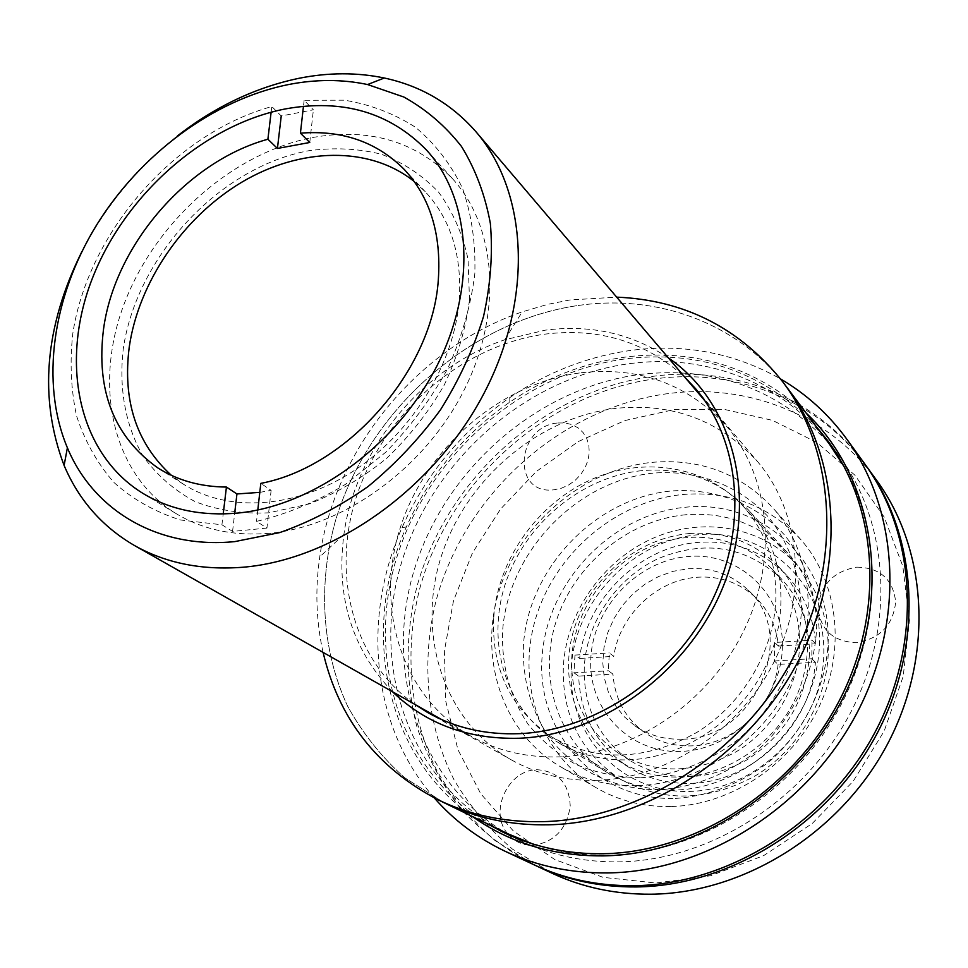 <?xml version="1.0" encoding="UTF-8"?>
<svg xmlns="http://www.w3.org/2000/svg" width="968" height="968" viewBox="0 0 968 968"><rect width="100%" height="100%" fill="white"/><g stroke="black" fill="none" stroke-linecap="round" stroke-linejoin="round"><path stroke-width="0.73" stroke-dasharray="4.84 3.63" d="M469.504 299.923L468.052 259.243C462.559 233.784 452.758 211.447 438.637 192.233C422.411 175.256 403.317 162.6 381.356 154.239C358.269 148.515 334.117 147.342 308.889 150.706C219.53 166.956 136.21 256.581 123.202 349.424C118.761 388.737 125.501 425.944 143.252 456.424C156.998 475.324 174.288 490.401 195.125 501.642C217.643 510.293 242.169 514.02 268.68 512.834L309.167 503.929C336.392 493.256 362.165 478.095 386.51 458.445C409.355 436.604 428.618 412.078 444.324 384.853C457.489 356.756 465.874 328.442 469.504 299.923M782.386 646.213C783.56 592.864 738.281 551.821 688.042 556.515C637.791 560.448 593.251 607.154 590.831 658.107C587.685 709.072 628.946 753.733 681.194 751.386C733.417 749.837 781.999 699.513 782.386 646.213M269.649 533.295C234.014 536.332 202.772 529.738 175.934 513.5C111.78 474.005 93.109 384.756 124.533 302.923C155.884 220.946 233.131 152.472 313.39 137.371C369.667 127.619 416.059 141.425 452.564 178.778C496.584 226.827 503.142 312.93 463.878 390.527C424.746 468.101 344.124 526.471 269.649 533.295M581.248 372.74C639.63 366.364 688.103 384.26 726.69 426.428C770.286 477.284 778.587 560.545 743.109 632.056C707.729 703.542 632.225 754.096 559.71 756.855C526.919 757.92 497.286 750.999 470.787 736.079C401.417 696.464 374.422 607.468 400.316 527.536C426.065 447.446 500.637 382.917 581.248 372.74M82.014 251.341C105.524 206.015 137.311 167.537 177.398 135.919M571.314 667.581C574.762 600.946 632.588 540.229 698.412 534.711C764.188 528.189 824.784 581.574 823.828 652.335C823.889 723.06 759.081 790.033 689.833 791.4C620.548 793.845 566.921 734.216 571.314 667.581M828.318 650.169C828.1 616.459 817.524 587.927 796.579 564.586C760.957 525.854 701.546 516.367 652.021 538.668C602.435 561.004 566.462 612.587 563.352 666.262C561.803 714.795 580.558 752.269 619.629 778.695C662.487 802.75 707.802 801.746 755.548 775.683C798.975 749.317 827.858 699.174 828.318 650.169M493.74 617.475C497.806 560.182 536.587 504.848 589.439 480.358C642.256 455.916 705.309 465.1 742.904 505.937C765.01 530.573 776.009 560.944 775.9 597.05C774.932 649.54 743.497 703.7 696.803 732.437C645.487 760.872 597.196 762.397 551.917 737.023C510.777 709.108 491.381 669.251 493.74 617.475M809.49 653.206C806.925 698.727 785.968 734.349 746.618 760.061C705.563 781.95 666.831 782.217 630.434 760.86C598.514 738.451 583.123 707.1 584.285 666.795C586.741 621.444 616.882 577.666 658.663 558.427C705.067 539.587 745.88 546.291 781.103 578.549C799.919 598.732 809.381 623.622 809.49 653.206M799.665 643.587C799.06 686.094 773.65 729.448 735.813 751.979C694.189 774.218 654.997 774.557 618.213 752.983C585.979 730.344 570.491 698.618 571.749 657.816C574.351 611.897 604.927 567.526 647.217 547.961C689.47 528.419 740.193 535.812 771.06 568.034C790.082 588.423 799.616 613.603 799.665 643.587M259.799 492.361L271.125 490.352L260.815 483.371M414.244 181.524L425.412 191.894C450.737 219.361 462.026 255.37 459.28 299.899C454.294 363.653 412.247 432.454 354.215 470.569C296.135 508.696 228.351 512.883 183.702 484.375L171.409 475.349M266.938 528.08L232.562 531.408L221.926 524.789L180.617 519.997C155.086 511.975 132.846 499.464 113.909 482.439C97.223 463.249 84.785 441.081 76.581 415.95C70.918 389.644 69.672 362.153 72.818 333.488C88.209 232.151 174.494 133.487 271.802 106.553L281.24 115.966L313.39 109.807L304.133 100.273L344.414 100.176C370.333 104.483 393.988 113.498 415.381 127.219C434.983 143.542 450.677 163.846 462.45 188.143C471.585 214.364 475.711 242.895 474.828 273.762C470.92 305.344 461.942 336.84 447.894 368.251C431.123 398.852 410.432 426.827 385.845 452.153L345.407 484.387C316.354 501.86 286.722 514.189 256.52 521.377L266.938 528.08L271.125 490.352M304.133 100.273L303.456 106.323M257.803 510.003L256.52 521.377M232.562 531.408L234.667 513.355M221.926 524.789L223.221 513.935M271.125 112.191L271.802 106.553M309.76 142.49L313.39 109.807M578.779 305.404C657.925 294.006 739.08 323.155 787.105 387.648C739.08 323.155 657.925 294.006 578.779 305.404C468.197 321.122 368.034 411.182 335.339 521.183C317.903 584.006 321.545 649.939 347.572 706.059C362.443 733.127 381.452 756.988 404.576 777.655L444.07 802.714L404.576 777.655C381.452 756.988 362.443 733.127 347.572 706.059C321.545 649.939 317.903 584.006 335.339 521.183C368.034 411.182 468.197 321.122 578.779 305.404M507.704 833.714C411.231 786.137 370.381 670.098 400.534 566.026C430.433 461.688 525.455 376.939 630.809 363.472C706.192 353.671 783.572 382.566 829.528 444.3M844.205 466.77C884.45 537.627 881.872 637.767 833.061 719.03C784.201 800.221 693.681 853.715 607.698 855.216C581.332 855.651 556.273 851.864 532.533 843.89M675.458 798.431C709.423 796.035 740.714 783.765 769.33 761.622C805.025 730.477 826.854 685.054 828.245 639.812C829.237 559.202 760.183 499.343 685.889 507.196C611.534 513.923 546.327 582.506 542.007 657.804C536.611 733.091 596.663 801.032 675.458 798.431M671.514 806.538C731.034 804.916 791.594 764.587 818.989 707.003C846.443 649.407 837.985 581.599 800.851 539.624C769.124 505.78 729.811 490.728 682.888 494.491C617.003 500.892 556.298 551.99 536.175 616.81C515.92 681.52 539.357 754.12 595.925 787.589C618.564 800.814 643.768 807.13 671.514 806.538M641.615 470.678C581.102 476.897 524.801 524.063 505.344 583.789C485.767 643.43 505.877 710.222 556.697 741.561C578.114 754.58 602.169 760.666 628.861 759.844C684.291 757.775 740.774 719.284 766.148 665.173C791.57 611.062 783.318 547.973 748.252 509.773C719.454 480.043 683.904 467.012 641.615 470.678M685.622 514.758C627.76 520.106 574.169 564.671 556.068 621.541C537.857 678.314 557.798 742.117 606.67 772.222C627.264 784.745 650.29 790.687 675.761 790.07C728.638 788.436 782.108 752.293 805.896 701.086C829.733 649.879 821.493 589.814 787.783 553.079C760.11 524.45 726.048 511.685 685.622 514.758M637.851 785.641C699.428 783.693 762.421 741.488 791.11 681.569C819.86 621.625 811.414 551.373 773.19 508.2C740.556 473.4 700.009 458.142 651.549 462.401C583.51 469.516 520.639 522.732 499.428 589.863C478.083 656.885 501.654 731.905 559.843 766.354C583.147 779.954 609.138 786.391 637.851 785.641M864.751 463.926C816.871 397.424 734.785 365.916 655.203 376.044C545.286 389.741 446.829 478.035 416.906 586.753C405.241 634.088 405.229 680.71 416.881 726.617C426.852 756.081 441.178 783.185 459.885 807.905C480.927 830.798 505.502 849.698 533.622 864.605M434.281 797.91C371.531 726.762 361.729 617.983 401.938 527.802C425.702 474.647 461.446 431.389 509.168 398.042C547.114 372.099 588.193 356.151 632.419 350.198C685.489 343.579 734.857 353.163 780.535 378.924M806.066 412.961C755.379 367.489 695.738 348.782 627.131 356.841C584.829 362.492 545.504 377.726 509.132 402.567C463.382 434.511 429.126 475.966 406.366 526.907C360.459 628.413 383.921 754.338 472.505 816.568M816.23 426.537C764.768 372.765 701.715 350.138 627.046 358.644C523.966 371.966 430.421 452.976 397.763 554.313C365.021 655.421 398.392 770.262 487.751 823.998M827.749 441.916C776.941 388.737 714.723 366.206 641.07 374.314C539.382 387.067 447.204 466.697 415.296 566.546C383.304 666.153 416.712 779.373 505.03 832.407M511.612 836.158L520.034 840.49C550.26 855.168 583.305 862.282 619.133 861.871C709.254 860.54 803.779 801.238 849.916 713.912C896.114 626.562 889.193 522.357 838.506 455.129L832.661 447.676M557.919 422.98L565.203 422.98L572.052 424.637L578.126 427.88L583.099 432.563L586.729 438.456L588.822 445.268L589.27 452.649L588.024 460.236L585.144 467.629L580.788 474.441L575.186 480.346L568.603 485.016L561.392 488.223L553.926 489.808C511.273 495.338 516.089 426.005 557.919 422.98M507.631 833.678C488.55 811.777 508.248 769.487 537.167 769.729C558.112 771.23 569.136 783.402 570.237 806.235C566.679 829.37 554.144 842.426 532.642 845.379C522.659 845.403 514.456 841.652 508.019 834.15M856.765 567.139C880.081 567.647 893.053 579.251 895.678 601.927C893.161 625.146 880.057 638.735 856.39 642.679C832.952 641.627 820.186 629.853 818.081 607.335C820.731 584.66 833.617 571.253 856.765 567.139M876.826 480.588C829.624 415.03 748.796 383.667 670.437 393.31C562.202 406.354 465.366 492.978 436.278 599.906C420.862 660.975 426.501 725.177 453.992 779.736C469.541 806.029 489.058 829.177 512.532 849.166L552.256 873.317M865.622 465.148C817.718 399.578 736.333 368.566 657.417 378.548C547.985 392.113 449.939 479.789 419.918 587.939C403.983 649.71 409.21 714.686 436.532 770.008C452.02 796.7 471.537 820.223 495.071 840.575L534.977 865.235M674.248 409.573L724.245 409.391L772.609 420.402L816.944 442.533L854.877 475.155L884.159 517.021L902.829 566.256L909.436 620.379L903.192 676.414L884.159 731.118L853.256 781.152L812.261 823.49L763.691 855.615L710.536 875.762L655.965 883.01L603.125 877.359L554.821 859.572L513.427 831.064L480.733 793.724L457.973 749.728L445.788 701.364L444.385 650.956L453.496 600.741L472.493 552.837L500.444 509.204L536.175 471.597L578.198 441.602L624.856 420.56L674.248 409.573M659.571 789.707C694.395 787.178 726.52 774.521 755.935 751.7C792.659 719.635 815.153 672.917 816.677 626.477C815.951 591.908 804.59 560.073 784.552 535.038C755.972 503.433 714.094 487.751 671.102 491.006C594.981 498.193 528.092 568.603 523.398 645.765C522.393 679.088 530.694 709.241 548.275 736.225C573.564 769.887 614.402 790.142 659.571 789.707M640.671 777.764C675.361 775.368 709.786 761.804 739.044 738.693C776.578 705.829 799.665 658.058 801.359 610.663C800.705 575.403 789.21 542.975 768.87 517.529C739.83 485.428 697.226 469.625 653.448 473.11C575.948 480.769 507.692 552.704 502.598 631.342C501.448 665.318 509.761 696.04 527.536 723.495C540.894 740.23 557.036 753.89 575.984 764.454C596.203 772.924 617.765 777.352 640.671 777.764M689.337 533.537C724.366 531.009 753.999 541.935 778.248 566.328C808.8 598.599 816.69 651.912 795.914 697.492C775.174 743.073 727.851 775.453 680.806 777.038C657.538 777.655 636.569 772.101 617.899 760.364C575.44 733.284 558.33 677.043 574.677 627.07C590.94 577.037 638.372 538.026 689.337 533.537M774.678 642.498L774.315 660.962L778.115 664.447L815.407 662.269C811.281 725.407 751.725 782.713 690.293 783.342C667.255 783.923 646.479 778.405 627.966 766.765C596.591 745.312 580.171 715.086 578.683 676.1L612.95 674.103L608.412 670.776L609.283 652.928L613.797 656.328C619.375 615.382 656.727 579.808 697.166 577.243C720.216 575.779 739.927 582.748 756.286 598.163C769.1 611.014 776.493 626.986 778.453 646.08L774.678 642.498L812.019 640.15L815.625 643.768C813.531 616.664 803.803 593.747 786.427 575.016C762.397 550.816 733.03 539.938 698.327 542.382C639.618 546.557 586.221 599.047 579.626 658.458L574.968 655.082L609.283 652.928M815.407 662.269L811.789 658.736L812.019 640.15M778.115 664.447C773.577 707.245 733.26 744.997 691.539 745.88C674.188 746.437 658.688 742.081 645.027 732.8C625.473 718.558 614.789 698.981 612.95 674.103M682.137 739.165C664.605 739.746 648.959 735.365 635.177 726.012L624.082 716.586L615.067 705.164L608.4 692.12L604.274 677.903L602.786 662.959L603.959 647.774L607.735 632.818L613.978 618.54L622.497 605.387L633.024 593.759L645.245 583.994L658.772 576.432L673.208 571.289L688.103 568.748C711.371 567.224 731.264 574.23 747.768 589.778C799.616 634.947 754.701 739.576 682.137 739.165M774.315 660.962L811.789 658.736M579.626 658.458L613.797 656.328M574.968 655.082L574 672.82L608.412 670.776M574 672.82L578.683 676.1M778.453 646.08L815.625 643.768M392.451 691.696C351.989 649.129 335.811 596.699 343.906 534.409C355.583 448.378 422.435 367.477 504.727 339.804L545.19 330.173C590.71 324.316 631.753 333.549 668.356 357.858M323.094 652.396C316.137 621.287 315.024 589.427 319.767 556.842C335.025 448.208 418.406 347.318 522.224 311.877L547.646 304.375L569.741 299.983L616.689 297.14M597.643 780.305C565.893 781.176 537.095 774.352 511.273 759.832C443.501 721.208 416.385 634.79 440.972 557.338C465.402 479.741 537.627 417.559 615.987 408.363C672.772 402.652 719.986 420.439 757.641 461.712C800.137 511.382 808.534 591.968 774.582 660.805C740.701 729.63 667.956 777.994 597.643 780.305M414.534 704.208C350.174 658.385 329.882 567.974 359.322 488.332C388.749 408.569 464.156 345.14 544.948 334.141C599.24 327.462 645.85 341.813 684.8 377.193M142.828 493.329L175.934 513.5M704.946 400.873L726.69 426.428M441.589 719.539L470.787 736.079M426.513 150.064L452.564 178.778M742.904 505.937L796.579 564.586M618.213 752.983L630.434 760.86M771.06 568.034L781.103 578.549M551.917 737.023L619.629 778.695M157.941 467.992L183.702 484.375M404.479 169.678L425.412 191.894M606.67 772.222L556.697 741.561M800.851 539.624L773.19 508.2M520.034 840.49L502.949 832.178M838.506 455.129L827.132 439.908M406.366 526.907L401.938 527.802M509.132 402.567L509.168 398.042M595.925 787.589L559.843 766.354M787.783 553.079L748.252 509.773M778.248 566.328L786.427 575.016M635.177 726.012L645.027 732.8M747.768 589.778L756.286 598.163M617.899 760.364L627.966 766.765M427.735 712.569L511.273 759.832M695.496 388.579L757.641 461.712M343.906 534.409L319.767 556.842M504.727 339.804L522.224 311.877"/><path stroke-width="1.45" d="M234.716 541.62L279.8 532.569C310.268 521.849 339.695 506.506 368.082 486.529C395.259 464.192 419.374 438.637 440.44 409.887C459.243 379.843 473.606 348.698 483.528 316.463C490.667 284.277 492.93 253.253 490.352 223.378C485.041 194.762 475.421 169.122 461.494 146.47C445.389 125.925 426.198 109.445 403.898 97.042L367.586 84.543C342.091 79.158 315.556 79.195 287.98 84.652C213.323 99.813 140.227 154.348 96.243 225.592C52.599 296.97 40.027 382.614 67.385 447.785C93.255 510.075 157.445 549.255 234.716 541.62M177.398 135.919C215.344 106.48 255.927 87.253 299.148 78.263C328.588 72.406 356.974 72.322 384.308 78.009C421.032 85.898 451.657 103.903 476.195 132.023C527.887 192.075 533.852 298.192 483.903 393.516C434.124 488.828 334.081 559.625 243.149 567.224C202.058 570.454 165.831 563.219 134.467 545.516C102.221 526.713 78.771 500.02 64.106 465.451C38.599 398.09 44.564 326.724 82.014 251.341M238.043 513.04C201.743 516.331 170.005 509.761 142.828 493.329C77.9 453.339 59.665 362.443 92.166 278.893C124.606 195.209 203.462 124.981 285.149 108.96C342.418 98.579 389.547 112.288 426.513 150.064C471.089 198.694 477.333 286.54 436.846 366.061C396.493 445.57 313.91 505.695 238.043 513.04M223.221 513.935L226.427 487.061L236.942 493.958L259.799 492.361M226.427 487.061C200.473 486.807 177.64 480.455 157.941 467.992C113.934 436.713 95.808 390.358 103.564 328.926C114.902 245.013 187.272 161.341 267.894 139.235L271.125 112.191M171.409 475.349C136.512 443.55 122.452 400.825 129.228 347.197C138.521 282.353 183.085 217.292 241.637 182.286C300.165 147.451 369.474 145.563 414.244 181.524M303.456 106.323L300.419 133.16C342.382 129.869 377.06 142.042 404.479 169.678C430.046 197.411 441.347 233.917 438.359 279.183C432.902 369.679 348.153 466.951 260.815 483.371L257.803 510.003M300.419 133.16L309.76 142.49L277.429 148.443L267.894 139.235M234.667 513.355L236.942 493.958M277.429 148.443L281.24 115.966M616.689 297.14C684.691 300.007 740.036 328.225 782.725 381.803L787.105 387.648C840.466 458.275 847.073 569.595 796.809 663.806C746.63 757.992 644.87 822.631 549.05 824.796C510.898 825.547 475.905 818.19 444.07 802.714L507.704 833.714L532.533 843.89M782.725 381.803C836.316 452.721 842.886 564.671 792.26 659.498C741.706 754.302 639.303 819.412 542.987 821.65C504.63 822.437 469.48 815.056 437.512 799.52L444.07 802.714C475.905 818.19 510.898 825.547 549.05 824.796C644.87 822.631 746.63 757.992 796.809 663.806C847.073 569.595 840.466 458.275 787.105 387.648L829.528 444.3L844.205 466.77M505.647 851.525L533.622 864.605C564.296 878.92 597.619 885.962 633.616 885.708C727.295 884.812 825.704 824.046 874.237 733.696C922.819 643.321 916.539 534.844 864.751 463.926L846.637 438.928C899.514 511.31 905.673 622.702 855.458 715.824C805.303 808.921 703.978 871.745 607.952 872.918C571.072 873.281 536.962 866.142 505.647 851.525C477.793 838.312 454.004 820.44 434.281 797.91M780.535 378.924C806.38 394.061 828.414 414.05 846.637 438.928M472.505 816.568C509.979 843.116 553.575 856.22 603.318 855.881C701.957 854.49 805.4 784.225 848.948 685.465C892.75 586.705 871.841 474.998 806.066 412.961M487.751 823.998L502.949 832.178C533.562 847.036 567.054 854.224 603.415 853.728C694.879 852.227 791.098 791.703 838.167 702.792C885.309 613.857 878.448 507.982 827.132 439.908L816.23 426.537M505.03 832.407L511.612 836.158M832.661 447.676L827.749 441.916M534.977 865.235L552.256 873.317C582.494 887.438 615.297 894.396 650.69 894.214C742.807 893.5 839.268 834.101 886.712 745.578C934.217 657.03 927.864 550.502 876.826 480.588L865.622 465.148M536.32 865.876C566.933 880.166 600.196 887.184 636.097 886.942C729.557 886.071 827.676 825.51 876.052 735.426C924.476 645.317 918.184 537.119 866.505 466.346M668.356 357.858C731.566 400.934 758.186 493.898 725.274 581.175C692.713 668.477 604.25 734.918 519.38 738.245C468.246 739.54 425.932 724.016 392.451 691.696M684.8 377.193L695.496 388.579C740.411 441.033 748.566 527.657 711.19 602.447C673.885 677.213 594.957 730.404 519.671 733.659C485.682 734.954 455.033 727.924 427.735 712.569L414.534 704.208M437.512 799.52C376.854 767.685 338.715 718.643 323.094 652.396M367.586 84.543L384.308 78.009M476.195 132.023L704.946 400.873M134.467 545.516L441.589 719.539M67.385 447.785L64.106 465.451"/></g></svg>
